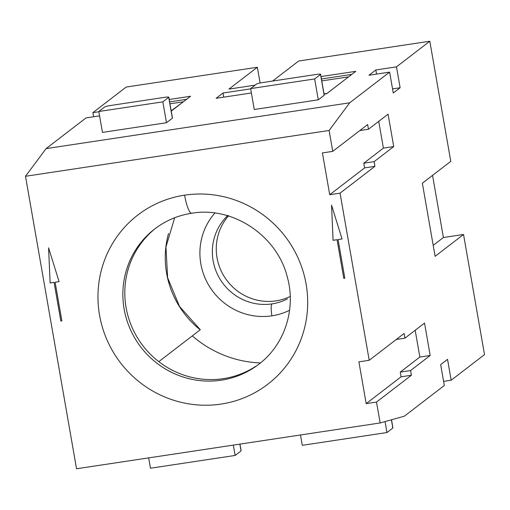 <?xml version="1.0" encoding="UTF-8"?>
<svg xmlns="http://www.w3.org/2000/svg" width="510" height="510" viewBox="0 0 510 510"><rect width="100%" height="100%" fill="white"/><g stroke="black" fill="none" stroke-linecap="round" stroke-linejoin="round"><path stroke-width="0.76" d="M364.612 167.892L329.721 194.712L340.049 193.15L374.939 166.337L364.612 167.892L363.796 163.194L374.123 161.632L393.72 146.568L388.072 114.183L368.469 129.253L367.646 124.548L332.756 151.368L329.109 130.477L349.694 102.81L389.621 72.12L368.966 75.238L375.832 69.966L396.487 66.848L429.809 41.233L450.776 161.364L422.35 183.205L435.113 256.326L463.533 234.479L443.4 237.52L433.194 245.361M272.601 81.052L298.656 61.021L429.809 41.233M321.019 76.583L355.782 71.336L326.649 93.732L324.079 94.12M351.804 74.396L321.434 78.98M300.473 434.979L302.277 445.319L386.956 432.537L385.044 421.591M162.837 101.847L168.721 97.327L172.367 118.218L166.483 122.738L162.837 101.847L98.812 111.505L104.69 106.985A5.336 0.587 170.1 0 1 110.836 105.455L164.539 97.353A5.336 0.587 -9.9 0 1 168.81 97.193L172.456 118.084M314.644 78.942L320.522 74.422L324.169 95.313L318.291 99.832L314.644 78.942L250.62 88.606L256.498 84.086A5.336 0.587 170.1 0 1 262.644 82.55L316.34 74.447A5.336 0.587 -9.9 0 1 320.618 74.288L324.264 95.179M223.712 97.155L222.991 93.024L216.132 98.296L251.379 92.979M192.302 335.899A109.35 106.373 -127.5 0 0 260.476 362.916M260.1 83.009L257.352 67.256L228.926 89.103L255.108 85.151M463.533 234.479L484.5 354.609L451.178 380.218L447.531 359.327L440.672 364.599L444.312 385.49L404.385 416.179L380.154 422.956L376.507 402.065L411.404 375.245L401.077 376.807L366.18 403.62L376.507 402.065M99.577 115.885L86.011 117.931L46.085 148.62L25.5 176.281L76.545 468.767L380.154 422.956M257.352 67.256L126.2 87.044L92.871 112.653L93.591 116.784M250.659 88.848L222.991 93.024M98.857 111.754L92.871 112.653M349.694 102.81L46.085 148.62M98.812 111.505L102.459 132.396L166.483 122.738M250.62 88.606L254.26 109.497L318.291 99.832M169.212 99.488L190.555 96.269L171.239 111.11M401.077 376.807L400.254 372.102L410.582 370.547L430.185 355.483L424.53 323.098L404.927 338.168L404.111 333.464L369.214 360.283L358.893 361.839L366.18 403.62M443.592 381.365L451.178 380.218M391.514 419.781L392.929 427.884A5.336 0.587 170.1 0 1 392.834 428.017L386.956 432.537M410.582 370.547L411.404 375.245M215.099 212.791A62.411 60.709 -127.5 0 0 207.799 283.605A62.411 60.709 -127.5 0 0 271.906 315.83A62.411 60.709 -127.5 0 0 289.578 310.265M228.665 215.666A51.739 50.331 -127.5 0 0 217.037 257.76A51.739 50.331 -127.5 0 0 290.228 296.444M374.123 161.632L374.939 166.337M378.726 121.367L383.399 148.123L393.72 146.568M404.927 338.168L396.302 339.469M329.109 130.477L25.5 176.281M332.756 151.368L322.428 152.923L329.721 194.712M363.796 163.194L383.399 148.123M368.469 129.253L359.837 130.554M389.621 72.12L393.267 93.011L400.127 87.739L392.547 88.887M375.832 69.966L376.552 74.097M396.487 66.848L400.127 87.739M369.214 360.283L340.049 193.15M415.185 330.282L419.857 357.038L430.185 355.483M400.254 372.102L419.857 357.038M186.577 99.323L169.632 101.879M443.4 237.52L432.55 175.37M148.665 457.884L150.469 468.218L235.148 455.443L233.344 445.109M239.847 444.127L241.032 450.923L235.148 455.443M221.059 404.079A106.679 103.779 -127.5 0 0 306.096 284.038A106.679 103.779 -127.5 0 0 184.594 195.164A106.679 103.779 -127.5 0 0 99.558 315.199A106.679 103.779 -127.5 0 0 221.059 404.079M338.079 239.547L342.044 238.948L331.545 205.154L333.075 240.306L337.046 239.706L343.791 278.352L344.824 278.199L338.079 239.547L342.044 238.941M61.863 320.886L55.118 282.24L59.09 281.641L48.59 247.847L50.12 282.993L54.085 282.393L60.837 321.045L61.863 320.886L60.843 321.039L54.098 282.387L50.127 282.986L48.603 247.885M155.722 228.193A85.348 83.022 -127.5 0 0 126.091 307.568A85.348 83.022 -127.5 0 0 255.975 366.148M158.801 361.647L200.22 329.811A90.678 88.211 52.5 0 1 168.555 233.465M326.566 93.744L348.132 77.214M324.035 93.885L326.521 93.508M321.772 80.905L348.088 76.933M171.194 110.829L182.905 102.147M169.964 103.81L182.854 101.866M344.824 278.192L343.797 278.345L337.053 239.694L333.081 240.293L331.557 205.192M55.118 282.24L59.09 281.635M391.406 419.813L392.834 428.017M227.874 215.437A51.739 50.331 -127.5 0 0 213.116 260.776A51.739 50.331 -127.5 0 0 272.047 303.877A10.665 2.174 81.4 0 0 271.906 315.83M156.309 227.766A85.348 83.022 -127.5 0 0 124.134 309.073A85.348 83.022 -127.5 0 0 221.334 380.173A85.348 83.022 -127.5 0 0 258.755 364.274C284.478 345.015 296.367 309.207 287.296 277.019C277.096 235.48 232.598 206.034 191.703 213.25A21.337 4.354 -98.6 0 1 184.594 195.164M272.047 303.877A51.739 50.331 -127.5 0 0 287.359 298.924M239.955 444.108L241.122 450.789M174.675 217.751L165.948 246.993L167.637 277.778L179.545 306.465L200.258 329.67M156.697 227.434L154.74 228.939C165.667 220.607 177.99 215.373 191.703 213.25"/></g></svg>
